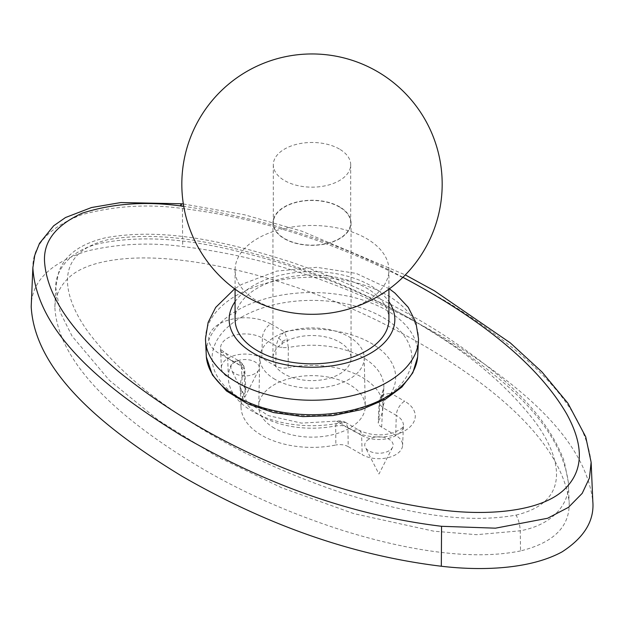 <?xml version="1.0" encoding="UTF-8"?>
<svg xmlns="http://www.w3.org/2000/svg" width="624" height="624" viewBox="0 0 624 624"><rect width="100%" height="100%" fill="white"/><g stroke="black" fill="none" stroke-linecap="round" stroke-linejoin="round"><path stroke-width="0.47" stroke-dasharray="3.12 2.34" d="M275.075 379.392A52.221 30.147 180 0 1 259.787 357.7A52.221 30.147 180 0 1 292.313 330.151A52.221 30.147 180 0 1 348.925 336.757A52.221 30.147 180 0 1 364.221 357.7A52.221 30.147 180 0 1 332.28 385.858A52.221 30.147 180 0 1 275.075 379.392M31.2 306.743C31.364 281.502 50.084 262.907 87.376 250.957C118.412 243.672 150.189 242.198 182.692 246.535C287.212 259.28 376.256 297.64 449.405 340.938C520.307 385.25 585.39 438.968 592.8 501.244M520.533 550.922C466.456 561.974 396.77 547.451 340.142 529.628C291.634 513.825 247.361 494.465 207.316 471.549C129.753 426.59 57.814 367.559 54.865 307.055C55.318 294.871 60.84 284.31 71.432 275.371C79.209 269.264 89.864 264.763 103.397 261.869C146.656 252.509 202.675 261.261 250.645 273.507C297.359 286.073 340.626 302.266 380.445 322.085C473.312 368.862 559.845 433.033 569.135 501.579C570.367 526.149 554.167 542.591 520.533 550.922L520.252 530.798C555.906 524.207 570.398 500.612 568.292 481.931L568.292 481.931C558.831 417.183 487.82 363.847 412.768 320.026C372.091 296.977 326.68 277.547 276.533 261.737C224.858 246.948 164.962 231.676 103.779 242.642L103.607 242.674C70.84 248.703 55.286 269.849 55.708 287.399L60.193 312.32L72.08 336.133L109.426 380.375L158.621 420.389L216.419 456.292L281.58 487.734L353.855 513.63L433.703 531.18L476.549 534.69L520.229 530.806M274.342 428.126A53.251 30.748 180 0 1 258.749 406.006A53.251 30.748 180 0 1 291.923 377.91A53.251 30.748 180 0 1 349.658 384.649A53.251 30.748 180 0 1 365.251 406.006A53.251 30.748 180 0 1 332.686 434.717A53.251 30.748 180 0 1 274.342 428.126M288.155 367.77A71.003 40.997 180 0 1 382.988 407.402A71.003 40.997 180 0 1 378.885 420.155L379.829 400.405L380.866 396.872L383.23 394.477L390.991 393.331L385.18 399.399L382.629 407.488L379.47 404.071L379.174 402.379L379.829 400.405A71.846 41.48 0 0 0 383.83 387.746A71.846 41.48 0 0 0 288.304 347.568L288.155 367.77C283.507 368.612 279.396 368.074 275.816 366.171L261.791 358.075A23.665 13.666 0 0 0 235.732 355.173A23.665 13.666 0 0 0 221.395 368.074A23.665 13.666 0 0 0 228.322 377.395L227.729 358.082A11.833 6.833 120 0 0 225.28 352.997A11.833 6.833 120 0 0 219.359 353.582L233.009 361.46L238.93 360.875L241.371 365.96L244.538 369.158L244.826 370.5L244.179 373.043L240.77 365.742L233.009 361.46A83.671 48.305 0 0 0 252.837 411.559A83.671 48.305 0 0 0 339.604 423.002L336.89 421.231L335.704 425.88L335.852 444.998A71.003 40.997 180 0 1 241.02 407.402A71.003 40.997 180 0 1 245.123 392.613L245.677 389.298L243.914 386.615L228.322 377.395M235.014 361.936A14.204 8.198 0 0 0 231.434 370.055A14.204 8.198 0 0 0 255.099 373.534A14.204 8.198 0 0 0 258.679 370.055A14.204 8.198 0 0 0 252.307 360.688A14.204 8.198 0 0 0 235.014 361.936M368.901 439.241A14.204 8.198 0 0 0 365.329 447.353A14.204 8.198 0 0 0 388.986 450.832A14.204 8.198 0 0 0 392.566 447.353A14.204 8.198 0 0 0 386.201 437.986A14.204 8.198 0 0 0 368.901 439.241M378.885 420.155L378.23 422.994L380.086 426.153L395.686 435.373A23.665 13.666 180 0 1 402.605 445.372A23.665 13.666 180 0 1 387.73 457.727A23.665 13.666 180 0 1 362.209 454.701L361.616 435.38A24.508 14.149 0 0 0 388.042 438.516A24.508 14.149 0 0 0 403.447 425.724A24.508 14.149 0 0 0 396.279 415.366L395.686 435.373M245.123 392.613L244.179 373.043A71.846 41.48 0 0 0 240.178 387.746A71.846 41.48 0 0 0 335.704 425.88L342.241 425.568L347.966 427.502L348.184 446.605L362.209 454.701M348.184 446.605C344.612 444.701 340.493 444.163 335.852 444.998M381.662 427.276L382.629 407.488L396.279 415.366A11.833 6.833 120 0 1 404.641 401.216A36.34 20.982 0 0 1 404.641 430.88A36.34 20.982 0 0 1 353.254 430.88L339.604 423.002L345.524 422.417L336.89 421.231M261.791 358.075L262.384 338.068L276.034 345.946L278.585 337.865L284.396 331.796L287.11 338.988L288.304 347.568L281.767 347.662L276.034 345.946L275.816 366.171M242.346 385.492L241.371 365.96L227.729 358.082A24.508 14.149 0 0 1 220.553 348.426A24.508 14.149 0 0 1 235.396 335.065A24.508 14.149 0 0 1 262.384 338.068A11.833 6.833 120 0 1 270.754 323.911L284.396 331.796A83.671 48.305 0 0 1 371.171 343.239A83.671 48.305 0 0 1 390.991 393.331L404.641 401.216M347.966 427.502L345.524 422.417L359.167 430.295A11.833 6.833 -60 0 1 361.616 435.38L347.966 427.502M240.77 365.742L242.494 364.408L238.828 360.82M242.494 364.408L243.961 366.592L244.538 369.158M278.585 337.865L282.235 341.468L287.11 338.988M282.235 341.468L281.767 347.662M383.23 394.477L381.514 398.783L385.18 399.399M381.514 398.783L379.47 404.071M341.773 421.723L342.241 425.568M332.069 312.764A76.924 44.413 0 0 0 366.397 301.298A76.924 44.413 0 0 0 388.924 269.896A76.924 44.413 0 0 0 341.437 228.86A76.924 44.413 0 0 0 257.611 238.485A76.924 44.413 0 0 0 235.076 269.896A76.924 44.413 0 0 0 291.931 312.764M388.924 319.426A76.924 44.413 0 0 0 341.437 278.39A76.924 44.413 0 0 0 257.611 288.015A76.924 44.413 0 0 0 235.076 319.426M339.62 342.131A39.055 22.55 180 0 1 351.055 358.075A39.055 22.55 180 0 1 326.945 378.901A39.055 22.55 180 0 1 284.388 374.018A39.055 22.55 180 0 1 272.945 358.075A39.055 22.55 180 0 1 297.055 337.241A39.055 22.55 180 0 1 339.62 342.131M284.388 238.735A39.055 22.55 0 0 0 326.945 243.625A39.055 22.55 0 0 0 351.055 222.791A39.055 22.55 0 0 0 339.62 206.848A39.055 22.55 0 0 0 297.055 201.965A39.055 22.55 0 0 0 272.945 222.791A39.055 22.55 0 0 0 284.388 238.735M339.362 206.996A38.696 22.339 0 0 0 297.196 202.153A38.696 22.339 0 0 0 273.304 222.791A38.696 22.339 0 0 0 284.638 238.594A38.696 22.339 0 0 0 326.812 243.438A38.696 22.339 0 0 0 350.704 222.791A38.696 22.339 0 0 0 339.362 206.996M339.362 149.019A38.696 22.339 0 0 0 297.196 144.175A38.696 22.339 0 0 0 273.304 164.822A38.696 22.339 0 0 0 284.638 180.617A38.696 22.339 0 0 0 326.812 185.461A38.696 22.339 0 0 0 350.704 164.822A38.696 22.339 0 0 0 339.362 149.019M402.901 277.329C339.62 242.603 266.557 218.915 183.721 206.271M591.139 462.298L591.139 462.314C583.651 400.546 520.159 348.208 451.409 304.574C378.035 260.66 288.857 221.606 182.395 208.494L182.364 208.486C148.036 203.752 114.52 205.819 81.799 214.687C48.82 227.432 32.51 245.131 32.861 267.774M182.395 208.494L182.692 246.535M181.451 203.767L182.364 208.486M270.754 323.911A36.34 20.982 0 0 0 219.359 323.911A36.34 20.982 0 0 0 219.359 353.582M516.04 515.096C576.116 500.573 557.45 452.228 535.33 422.159C509.317 388.042 473.905 357.357 429.086 330.096C386.201 303.217 337.522 280.613 283.039 262.275C230.014 245.638 165.844 229.312 107.991 239.694L107.843 239.725C47.533 254.459 66.768 303.1 89.146 333.286C114.52 366.389 148.816 396.256 192.028 422.893C235.794 450.668 285.683 473.959 341.702 492.765C394.547 509.278 458.461 525.463 516.04 515.096C518.521 519.41 519.925 524.644 520.252 530.798M353.254 430.88A11.833 6.833 -60 0 1 359.167 430.295C370.586 435.521 382.067 436.277 393.627 432.565C404.898 427.924 402.581 426.169 403.447 425.724L402.605 445.372M241.355 317.288A99.91 57.681 180 0 1 382.645 317.288A99.91 57.681 180 0 1 382.645 398.861A99.91 57.681 180 0 1 241.355 398.861A99.91 57.681 180 0 1 241.355 317.288M235.076 301.673A82.844 47.83 180 0 1 253.422 285.605A82.844 47.83 180 0 1 388.924 301.673M206.349 356.944A105.807 61.09 180 0 1 237.182 310.417A105.807 61.09 180 0 1 355.142 297.835A105.807 61.09 180 0 1 417.651 356.944M205.491 338.746A106.509 61.495 180 0 1 236.691 295.269A106.509 61.495 180 0 1 352.763 281.939A106.509 61.495 180 0 1 418.509 338.746M183.347 203.978L244.499 214.765L301.899 231.192L405.311 274.911M54.865 307.055L55.708 287.399L58.633 272.587C64.233 255.567 79.786 243.976 105.284 237.83C166.382 226.637 232.175 243.508 289.864 261.729C319.808 271.822 348.044 283.343 374.564 296.299C399.165 308.24 422.214 321.142 443.711 335.018C497.851 370.859 546 411.232 564.33 461.643L568.292 481.931L569.135 501.579M259.787 357.7L258.749 406.006M382.988 407.402L383.83 387.746L380.866 396.872C380.094 397.73 379.532 399.571 379.174 402.379L378.199 422.253M241.02 407.402L240.178 387.746L246.706 401.591L268.398 415.639L301.486 423.119L337.264 421.067C340.735 420.677 343.387 421.067 345.228 422.253M221.395 368.074L220.553 348.426C221.559 348.824 217.799 347.381 225.28 352.997L238.93 360.875C241.582 362.599 243.259 364.51 243.961 366.592L244.826 370.5L245.801 390.125M392.566 447.353L378.947 474.022L365.329 447.353M258.679 370.055L245.06 396.724L231.434 370.055M364.221 357.7L365.251 406.006M235.076 289.162L235.076 269.896M389.36 288.842L356.179 273.39L316.766 267.322L276.666 271.105L241.589 284.427L234.64 288.842M351.055 222.791L351.055 358.075M273.304 164.822L273.304 222.791M272.945 222.791L272.945 358.075M388.924 289.162L388.924 269.896M350.704 164.822L350.704 222.791"/><path stroke-width="0.94" d="M441.324 566.241C340.369 554.026 253.898 517.577 182.169 476.346C106.275 430.108 34.944 373.043 31.2 306.743L32.861 267.774C36.863 333.871 106.821 389.47 180.749 435.139C252.587 476.791 339.011 513.755 441.558 526.297L441.324 566.241C482.001 571.054 530.096 569.244 562.013 551.912C584.251 537.568 594.516 520.673 592.8 501.244L591.139 462.298L589.438 478.023L582.2 493.358L568.456 507.351L547.583 518.271L495.511 528.169L441.628 526.305M291.931 312.764A76.924 44.413 0 0 0 332.069 312.764A130.174 130.174 0 0 0 424.741 119.059A130.174 130.174 0 0 0 184.033 208.01A130.174 130.174 0 0 0 291.931 312.764M235.076 289.162L235.076 319.426A76.924 44.413 0 0 0 282.563 360.454A76.924 44.413 0 0 0 366.397 350.828A76.924 44.413 0 0 0 388.924 319.426L388.924 289.162M183.721 206.271L180.18 205.873C144.901 201.131 112.258 203.557 82.251 213.166C54.935 225.638 42.432 242.572 44.741 263.952C48.532 302.726 80.652 339.362 118.56 371.569C197.777 435.419 309.598 492.531 443.75 510.26L443.812 510.268C486.938 515.557 539.518 512.132 563.605 490.16C587.644 467.86 580.367 438.914 566.686 413.93C535.922 360.984 474.045 315.058 402.901 277.329M180.18 205.873L181.451 203.767L183.347 203.978M388.924 301.673A82.844 47.83 180 0 1 370.578 353.239A82.844 47.83 180 0 1 266.409 359.354A82.844 47.83 180 0 1 235.076 301.673M418.509 338.746L417.651 356.944A105.807 61.09 180 0 1 386.818 396.809A105.807 61.09 180 0 1 274.193 410.67A105.807 61.09 180 0 1 206.349 356.944L205.491 338.746A106.509 61.495 180 0 0 271.245 395.561A106.509 61.495 180 0 0 387.317 382.231A106.509 61.495 180 0 0 418.509 338.746L415.849 322.358L408.236 307.312L394.883 293.023L389.36 288.842M405.311 274.911L434.46 290.846L510.331 342.911L541.96 371.959L567.941 403.276L585.725 436.839L591.139 462.298M32.861 267.774L34.772 255.263L39.523 243.329L53.648 225.818L65.497 217.534L91.525 207.527L120.853 202.55L181.451 203.767M417.651 356.944L412.823 372.785L401.911 387.052L385.609 399.149L361.273 409.633L332.935 415.6L302.882 416.606L273.585 412.565L247.408 403.79L226.457 390.944L212.378 374.93L206.349 356.944M234.64 288.842L215.701 307.406L208.135 322.413L205.491 338.746"/></g></svg>
